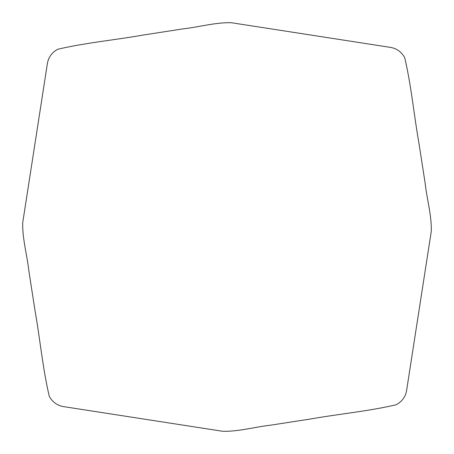 <?xml version="1.0" encoding="UTF-8"?>
<svg xmlns="http://www.w3.org/2000/svg" width="454" height="454" viewBox="0 0 454 454"><rect width="100%" height="100%" fill="white"/><g stroke="black" fill="none" stroke-linecap="round" stroke-linejoin="round"><path stroke-width="0.68" d="M22.7 222.795C22.354 238.997 27.109 254.949 28.88 271.038L35.06 310.876C40.094 339.274 42.699 368.308 49.27 396.297C52.675 402.482 57.896 405.989 64.939 406.829L222.795 431.3C238.997 431.641 254.949 426.891 271.038 425.12L310.876 418.94C339.274 413.906 368.308 411.301 396.297 404.73C402.477 401.325 405.989 396.098 406.824 389.061L431.3 231.205C431.641 215.003 426.891 199.051 425.114 182.962L418.934 143.124C413.9 114.726 411.301 85.692 404.73 57.703C401.325 51.518 396.098 48.011 389.061 47.171L231.205 22.7C215.003 22.36 199.051 27.109 182.956 28.88L143.124 35.06C114.726 40.094 85.687 42.699 57.698 49.27C51.518 52.675 48.011 57.902 47.171 64.939L22.7 222.795"/></g></svg>
